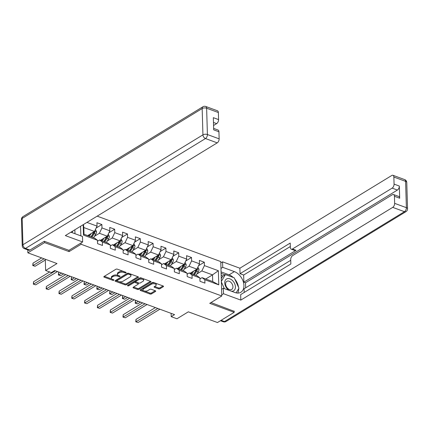 <?xml version="1.0" encoding="UTF-8"?>
<svg xmlns="http://www.w3.org/2000/svg" width="429" height="429" viewBox="0 0 429 429"><rect width="100%" height="100%" fill="white"/><g stroke="black" fill="none" stroke-linecap="round" stroke-linejoin="round"><path stroke-width="0.64" d="M126.019 272.796A0.729 0.349 178.3 0 0 126.18 272.571A0.729 0.349 178.3 0 0 125.912 272.308L117.353 269.165A1.04 0.499 178.3 0 0 115.889 269.267L104.07 276.485A1.04 0.499 178.3 0 0 103.834 276.812A1.04 0.499 178.3 0 0 104.215 277.182L112.779 280.33A0.729 0.349 178.3 0 0 113.803 280.255A0.729 0.349 178.3 0 0 113.964 280.03A0.729 0.349 178.3 0 0 113.696 279.767L112.591 279.359A3.33 1.593 178.3 0 1 111.363 278.174A3.33 1.593 178.3 0 1 112.114 277.129L113.1 276.528A3.33 1.593 178.3 0 1 117.777 276.196L118.887 276.603A0.729 0.349 178.3 0 0 119.911 276.528A0.729 0.349 178.3 0 0 120.072 276.297A0.729 0.349 178.3 0 0 119.804 276.04L118.699 275.632A3.33 1.593 178.3 0 1 117.471 274.447A3.33 1.593 178.3 0 1 118.222 273.402L119.208 272.801A3.33 1.593 178.3 0 1 123.884 272.463L124.995 272.871A0.729 0.349 178.3 0 0 126.019 272.796M158.526 288.83A1.04 0.499 178.3 0 0 159.99 288.722L163.304 286.701A1.04 0.499 178.3 0 0 163.54 286.374A1.04 0.499 178.3 0 0 163.159 286.004L153.652 282.507A1.04 0.499 178.3 0 0 152.188 282.609L140.363 289.827A1.04 0.499 178.3 0 0 140.133 290.154A1.04 0.499 178.3 0 0 140.514 290.524L150.021 294.021A1.04 0.499 178.3 0 0 151.485 293.919L155.491 291.468A1.04 0.499 178.3 0 0 155.722 291.141A1.04 0.499 178.3 0 0 155.341 290.771L151.271 289.275A1.04 0.499 178.3 0 0 149.812 289.382L147.823 290.594A2.783 1.33 178.3 0 1 144.755 291.082A2.783 1.33 178.3 0 1 142.889 289.886A2.783 1.33 178.3 0 1 143.511 289.012L151.298 284.261A2.783 1.33 178.3 0 1 154.365 283.773A2.783 1.33 178.3 0 1 156.231 284.969A2.783 1.33 178.3 0 1 155.604 285.843L154.311 286.636A1.04 0.499 178.3 0 0 154.075 286.963A1.04 0.499 178.3 0 0 154.456 287.333L158.526 288.83L158.499 287.897A1.04 0.499 178.3 0 0 159.963 287.795L162.993 285.945M44.557 241.366L44.595 242.621L27.864 252.837L57.003 263.545L45.63 270.49L51.373 272.603L54.719 270.56L174.56 314.618L171.219 316.661L176.963 318.774L188.336 311.824L217.476 322.538L234.207 312.328L234.17 311.073M44.595 242.621L69.053 251.614L81.097 244.262L221.788 295.983L209.743 303.335L234.207 312.328M138.251 277.488A1.04 0.499 178.3 0 0 138.481 277.161A1.04 0.499 178.3 0 0 138.1 276.791L128.593 273.294A1.04 0.499 178.3 0 0 127.129 273.402L115.31 280.62A1.04 0.499 178.3 0 0 115.074 280.947A1.04 0.499 178.3 0 0 115.455 281.317L124.962 284.808A1.04 0.499 178.3 0 0 126.426 284.706L138.251 277.488L138.229 276.85M141.12 277.901L150.627 281.397A1.04 0.499 178.3 0 1 151.013 281.767A1.04 0.499 178.3 0 1 150.777 282.094L138.953 289.312A1.04 0.499 178.3 0 1 137.494 289.414L133.424 287.918A1.04 0.499 178.3 0 1 133.044 287.548A1.04 0.499 178.3 0 1 133.274 287.221L138.068 284.293A1.04 0.499 178.3 0 0 138.304 283.966A1.04 0.499 178.3 0 0 137.918 283.596L135.221 282.604A1.04 0.499 178.3 0 0 133.757 282.711L128.77 285.757A0.729 0.349 178.3 0 1 127.965 285.886A0.729 0.349 178.3 0 1 127.477 285.575A0.729 0.349 178.3 0 1 127.638 285.344L139.661 278.008A1.04 0.499 178.3 0 1 141.12 277.901M27.864 252.837L27.778 249.898M97.174 216.146L220.769 261.583L221.788 295.983M81.097 244.262L81.06 242.927M80.85 235.87L80.566 226.287M198.557 265.707L204.306 262.199L199.378 260.387L199.48 263.781L191.602 260.886L191.5 257.491L186.577 255.679L186.674 259.073L178.796 256.177L178.695 252.783L173.772 250.97L173.868 254.365L165.991 251.469L165.889 248.075L160.966 246.267L161.068 249.657L153.185 246.761L153.083 243.366L148.161 241.559L148.262 244.954L140.38 242.053L140.278 238.663L135.355 236.851L135.457 240.245L127.574 237.35L127.477 233.955L122.549 232.143L122.651 235.537L114.768 232.641L114.672 229.247L109.744 227.434L109.845 230.829L101.968 227.933L101.866 224.539L96.938 222.726L97.04 226.121L86.926 222.404M204.306 262.199L204.408 265.589L218.361 270.72L218.779 284.851L204.826 279.724L204.928 283.113L200 281.306L199.898 277.912L192.02 275.016L192.122 278.41L187.194 276.598L187.098 273.203L179.215 270.308L179.317 273.702L174.388 271.889L174.292 268.495L166.409 265.599L166.511 268.994L161.588 267.181L161.486 263.792L153.603 260.891L153.705 264.285L148.783 262.478L148.681 259.084L140.798 256.188L140.9 259.577L135.977 257.77L135.875 254.376L127.998 251.48L128.094 254.874L123.171 253.062L123.069 249.667L115.192 246.772L115.288 250.166L110.366 248.353L110.264 244.959L102.386 242.063L102.488 245.458L97.56 243.645L97.458 240.256L83.505 235.124L83.194 224.683M184.095 269.251L189.033 266.237L196.916 269.133L190.144 273.268M187.124 274.217L189.232 272.93L197.115 275.826L199.898 277.912M196.916 269.133L199.48 263.781M189.033 266.237L191.602 260.886M192.02 275.016L189.232 272.93M171.289 264.543L176.228 261.529L184.111 264.425L177.343 268.559M174.319 269.509L176.426 268.222L184.309 271.117L187.098 273.203M184.111 264.425L186.674 259.073M176.228 261.529L178.796 256.177M179.215 270.308L176.426 268.222M158.483 259.84L163.422 256.821L171.305 259.717L164.538 263.851M161.513 264.8L163.626 263.513L171.503 266.414L174.292 268.495M171.305 259.717L173.868 254.365M163.422 256.821L165.991 251.469M166.409 265.599L163.626 263.513M145.678 255.132L150.622 252.113L158.499 255.014L151.732 259.143M148.713 260.097L150.82 258.81L158.698 261.706L161.486 263.792M158.499 255.014L161.068 249.657M150.622 252.113L153.185 246.761M153.603 260.891L150.82 258.81M132.872 250.423L137.816 247.41L145.694 250.305L138.926 254.435M135.907 255.389L138.015 254.102L145.892 256.998L148.681 259.084M145.694 250.305L148.262 244.954M137.816 247.41L140.38 242.053M140.798 256.188L138.015 254.102M120.072 245.715L125.011 242.701L132.888 245.597L126.121 249.732M123.102 250.681L125.209 249.394L133.087 252.29L135.875 254.376M132.888 245.597L135.457 240.245M125.011 242.701L127.574 237.35M127.998 251.48L125.209 249.394M107.266 241.007L112.205 237.993L120.082 240.889L113.315 245.023M110.296 245.973L112.403 244.686L120.281 247.581L123.069 249.667M120.082 240.889L122.651 235.537M112.205 237.993L114.768 232.641M115.192 246.772L112.403 244.686M94.46 236.299L99.399 233.285L107.282 236.181L100.509 240.315M97.49 241.264L99.598 239.977L107.481 242.878L110.264 244.959M107.282 236.181L109.845 230.829M99.399 233.285L101.968 227.933M102.386 242.063L99.598 239.977M83.473 224.512L83.805 227.552L94.477 231.472L87.704 235.607M83.505 235.124L84.004 234.245L94.675 238.17L97.458 240.256M94.477 231.472L97.04 226.121M171.117 313.352L171.219 316.661M45.297 259.245L45.63 270.49M83.805 227.552L84.004 234.245M205.743 279L212.511 274.866L201.839 270.946L196.9 273.959M199.93 278.925L202.038 277.638L212.709 281.558L212.511 274.866L218.361 270.72M218.779 284.851L212.709 281.558M201.839 270.946L204.408 265.589M204.826 279.724L202.038 277.638M96.117 228.046L101.866 224.539M108.923 232.754L114.672 229.247M121.729 237.462L127.477 233.955M134.534 242.171L140.278 238.663M147.34 246.879L153.083 243.366M160.14 251.582L165.889 248.075M172.946 256.29L178.695 252.783M185.752 260.998L191.5 257.491M69.053 251.614L69.015 250.279M123.477 271.412A3.33 1.593 178.3 0 0 119.176 271.868L119.208 272.801M117.471 274.447L117.444 273.52A3.33 1.593 178.3 0 1 118.195 272.474L119.176 271.868M111.363 278.174L111.336 277.247A3.33 1.593 178.3 0 1 112.087 276.201L113.068 275.6A3.33 1.593 178.3 0 1 117.75 275.262L118.356 275.488M104.349 276.314L112.248 279.215M118.812 281.628L124.936 283.88A1.04 0.499 178.3 0 0 126.399 283.773L137.94 276.732M115.589 280.443L117.117 281.006M128.561 274.185A0.729 0.349 178.3 0 0 127.536 274.254L117.16 280.593A0.729 0.349 178.3 0 0 116.994 280.818A0.729 0.349 178.3 0 0 117.262 281.081L118.431 281.51A3.33 1.593 178.3 0 0 123.112 281.172L130.202 276.844A3.33 1.593 178.3 0 0 130.952 275.799A3.33 1.593 178.3 0 0 129.73 274.614L128.561 274.185L128.534 273.273M127.89 273.198A0.729 0.349 178.3 0 0 127.51 273.327L127.536 274.254M116.994 280.818L116.967 279.89A0.729 0.349 178.3 0 1 117.133 279.66L127.51 273.327M130.952 275.799L130.925 274.866A3.33 1.593 178.3 0 0 130.041 273.825M150.466 281.338L138.926 288.379L138.953 289.312M133.558 287.049L137.468 288.486A1.04 0.499 178.3 0 0 138.926 288.379M138.304 283.966L138.277 283.038A1.04 0.499 178.3 0 0 138.074 282.754M135.961 281.96L135.194 281.676A1.04 0.499 178.3 0 0 133.73 281.783L128.738 284.829L128.77 285.757M128.26 284.963A0.729 0.349 178.3 0 0 128.738 284.829M143.045 281.258A2.783 1.33 178.3 0 0 143.672 280.384A2.783 1.33 178.3 0 0 141.806 279.188A2.783 1.33 178.3 0 0 138.733 279.676L135.993 281.349A1.04 0.499 178.3 0 0 135.757 281.676A1.04 0.499 178.3 0 0 136.143 282.046L138.84 283.038A1.04 0.499 178.3 0 0 140.304 282.931L143.045 281.258M143.672 280.384L143.64 279.456A2.783 1.33 178.3 0 0 141.774 278.255A2.783 1.33 178.3 0 0 138.706 278.743L138.733 279.676M135.757 281.676L135.73 280.743A1.04 0.499 178.3 0 1 135.966 280.416L138.706 278.743M154.59 286.465L158.499 287.897M156.231 284.969L156.204 284.041A2.783 1.33 178.3 0 0 155.491 283.183M154.831 282.942A2.783 1.33 178.3 0 0 151.271 283.328L151.298 284.261M142.889 289.886L142.862 288.953A2.783 1.33 178.3 0 1 143.484 288.079L151.271 283.328M144.262 290.985L149.994 293.093A1.04 0.499 178.3 0 0 151.458 292.986L155.18 290.712M140.648 289.655L143.602 290.744M89.613 234.443L88.647 235.955M91.195 233.478L89.43 236.24M95.447 229.445L96.546 231.692A2.81 1.582 110.2 0 1 95.806 234.191L93.533 237.752M41.634 257.899L32.99 263.175L33.06 265.497L35.108 266.253L45.318 260.022M93.871 231.842A2.81 1.582 110.2 0 1 93.265 233.258L90.991 236.813M91.972 237.178L94.246 233.617A2.81 1.582 -69.8 0 0 94.927 231.864L94.632 231.151M94.927 231.864L93.962 232.454A1.432 0.81 110.2 0 1 93.742 232.899L91.189 236.888M44.053 258.789L33.06 265.497L32.781 265.562L32.99 263.175M35.108 266.253L32.781 265.562M49.614 271.959L33.542 281.767L33.612 284.095L55.379 270.806M35.661 284.845L33.333 284.154L35.661 284.845L57.432 271.557M33.333 284.154L33.542 281.767M72.898 230.968L71.938 232.593M231.429 291.221A6.885 4.633 58.6 0 0 235.376 287.736A6.885 4.633 58.6 0 0 232.588 280.641A6.885 4.633 58.6 0 0 225.364 280.175A6.885 4.633 58.6 0 0 227.558 289.146A6.885 4.633 58.6 0 0 229.07 290.353M231 282.464A4.714 3.169 58.6 0 0 226.823 281.354A4.714 3.169 58.6 0 0 227.563 288.288A4.714 3.169 58.6 0 0 231.735 289.403A4.714 3.169 58.6 0 0 231 282.464M221.273 278.63L222.705 276.206L225.386 274.571L234.245 277.831L238.937 288.154L236.143 292.873M224.388 288.637L221.375 281.998M221.359 281.392L225.386 274.571M70.876 232.202L82.486 236.47L82.652 241.956L65.331 235.591L217.224 142.857L205.486 138.546L25.488 248.429L29.923 250.059L44.31 241.275L68.935 250.327L82.652 241.956M74.978 233.708L74.866 229.767M213.556 125.504L216.65 123.616L213.465 122.442M218.366 112.532L206.628 108.221A3.18 1.791 -69.8 0 0 205.716 106.462L217.455 110.779A3.18 1.791 110.2 0 1 218.366 112.532L218.576 119.6A3.18 1.791 110.2 0 1 216.65 123.616M213.642 128.41L218.029 130.019A3.18 1.791 110.2 0 1 218.94 131.778L219.149 138.846A3.18 1.791 110.2 0 1 217.224 142.857M218.576 119.6L213.326 117.669L213.685 129.848L218.94 131.778M29.923 250.059A3.18 1.791 110.2 0 1 28.743 250.252L24.314 248.622A3.18 1.791 -69.8 0 0 25.488 248.429A3.18 2.14 -121.4 0 1 22.946 244.734L202.938 134.851L202.161 108.537L22.163 218.425L22.946 244.734A3.18 1.523 -1.7 0 0 22.233 245.737A3.18 3.18 0 0 0 24.314 248.622M220.973 268.404L222.721 267.331L222.56 261.846L239.881 268.211L391.774 175.482A3.18 1.791 -69.8 0 1 392.953 175.289A3.18 1.791 -69.8 0 1 393.86 177.048L394.074 184.111L399.324 186.047A3.18 1.791 110.2 0 1 397.399 190.058L245.511 282.786L245.656 287.811M222.721 267.331L234.379 271.616A11.915 8.017 58.6 0 1 243.254 281.66A11.915 8.017 58.6 0 1 240.9 292.246A11.915 8.017 58.6 0 1 235.001 292.535L223.343 288.25L223.509 293.736L240.825 300.102L240.664 294.616L290.846 263.98L290.717 259.609A3.18 1.791 -69.8 0 1 292.642 255.593L392.342 194.728A3.18 1.791 -69.8 0 1 393.522 194.535L398.777 196.466A3.18 1.791 110.2 0 1 399.689 198.225L399.324 186.047M290.739 260.29L244.063 288.787L244.171 292.476M245.511 282.786L243.865 282.185L243.656 275.027L240.042 273.697L239.881 268.211M220.806 262.918L222.56 261.846M221.755 294.803L223.509 293.736M221.589 289.318L223.343 288.25M240.825 300.102L392.717 207.373A3.18 1.791 -69.8 0 0 394.642 203.357L394.433 196.294A3.18 1.791 -69.8 0 0 393.522 194.535M397.399 190.058L392.149 188.127L292.449 248.992A3.18 1.791 -69.8 0 1 291.27 249.19A3.18 1.791 -69.8 0 1 290.358 247.431L290.229 243.061L240.042 273.697M392.149 188.127A3.18 1.791 -69.8 0 0 394.074 184.111M234.175 311.309L211.014 302.558M292.449 248.992L296.058 250.322L243.865 282.185M296.058 250.322A3.18 1.791 110.2 0 1 294.879 250.515L291.27 249.19M290.331 246.53L243.656 275.027M221.074 271.895L229.091 274.844L234.379 271.616M237.773 293.071A11.915 8.017 58.6 0 0 238.637 288.658M238.503 287.205A11.915 8.017 58.6 0 0 234.845 279.156M233.258 277.466A11.915 8.017 58.6 0 0 229.091 274.844M224.994 274.807L221.117 273.386M222.989 276.035L221.176 275.37M102.418 239.151L101.453 240.658M104 238.181L102.236 240.948M108.253 234.154L109.352 236.395A2.81 1.582 110.2 0 1 108.612 238.899L106.338 242.455M106.676 236.551A2.81 1.582 110.2 0 1 106.07 237.966L103.797 241.522M104.778 241.886L107.052 238.326A2.81 1.582 -69.8 0 0 107.733 236.572L107.438 235.859M107.733 236.572L106.767 237.162A1.432 0.81 110.2 0 1 106.548 237.607L103.995 241.597M45.587 270.265L45.592 269.16M115.224 243.86L114.259 245.367M116.806 242.889L115.042 245.656M121.058 238.862L122.158 241.103A2.81 1.582 110.2 0 1 121.418 243.608L119.144 247.163M59.218 272.211L58.601 272.592L58.671 274.914L60.72 275.67L63.685 273.858M119.477 241.259A2.81 1.582 110.2 0 1 118.871 242.669L116.597 246.23M117.584 246.589L119.857 243.034A2.81 1.582 -69.8 0 0 120.538 241.28L120.238 240.567M120.538 241.28L119.573 241.865A1.432 0.81 110.2 0 1 119.353 242.315L116.801 246.305M61.637 273.101L58.392 274.973L58.601 272.592M60.72 275.67L58.392 274.973M65.766 274.619L46.348 286.475L46.418 288.803L68.184 275.509M48.466 289.554L46.139 288.862L48.466 289.554L70.238 276.265M46.139 288.862L46.348 286.475M78.571 279.327L59.154 291.184L59.218 293.506L80.99 280.217M61.272 294.262L58.945 293.57L61.272 294.262L83.044 280.974M58.945 293.57L59.154 291.184M128.024 248.568L127.059 250.075M129.612 247.597L127.842 250.364M133.864 243.57L134.963 245.812A2.81 1.582 110.2 0 1 134.223 248.316L131.95 251.871M72.018 276.919L71.407 277.295L71.471 279.622L73.525 280.378L76.491 278.566M132.282 245.967A2.81 1.582 110.2 0 1 131.676 247.377L129.402 250.938M130.389 251.297L132.663 247.742A2.81 1.582 -69.8 0 0 133.344 245.989L133.044 245.27M133.344 245.989L132.379 246.573A1.432 0.81 110.2 0 1 132.153 247.024L129.606 251.008M74.442 277.81L71.198 279.681L71.407 277.295M73.525 280.378L71.198 279.681M140.83 253.271L139.865 254.783M142.417 252.306L140.648 255.073M146.67 248.273L147.769 250.52A2.81 1.582 110.2 0 1 147.029 253.019L144.755 256.58M84.824 281.628L84.207 282.003L84.277 284.33L86.331 285.081L89.296 283.274M145.088 250.675A2.81 1.582 110.2 0 1 144.482 252.086L142.208 255.641M143.195 256.006L145.469 252.45A2.81 1.582 -69.8 0 0 146.144 250.692L145.849 249.978M146.144 250.692L145.184 251.281A1.432 0.81 110.2 0 1 144.959 251.726L142.412 255.716M87.243 282.518L84.004 284.389L84.207 282.003M86.331 285.081L84.004 284.389M153.636 257.979L152.67 259.491M155.223 257.014L153.453 259.776M159.47 252.981L160.575 255.228A2.81 1.582 110.2 0 1 159.835 257.727L157.561 261.288M97.63 286.336L97.013 286.711L97.083 289.033L99.137 289.789L102.102 287.977M157.893 255.378A2.81 1.582 110.2 0 1 157.287 256.794L155.014 260.349M156 260.714L158.274 257.153A2.81 1.582 -69.8 0 0 158.95 255.4L158.655 254.687M158.95 255.4L157.99 255.99A1.432 0.81 110.2 0 1 157.765 256.435L155.218 260.424M100.048 287.226L96.809 289.098L97.013 286.711M99.137 289.789L96.809 289.098M91.377 284.036L71.954 295.892L72.024 298.214L93.795 284.926M74.078 298.97L71.75 298.273L74.078 298.97L95.844 285.682M71.75 298.273L71.954 295.892M104.183 288.744L84.76 300.6L84.829 302.922L106.601 289.634M86.883 303.678L84.556 302.981L86.883 303.678L108.65 290.385M84.556 302.981L84.76 300.6M116.983 293.452L97.565 305.303L97.635 307.631L119.407 294.342M99.689 308.387L97.362 307.69L99.689 308.387L121.455 295.093M97.362 307.69L97.565 305.303M166.441 262.687L165.476 264.194M168.029 261.717L166.259 264.484M172.276 257.69L173.38 259.936A2.81 1.582 110.2 0 1 172.64 262.435L170.361 265.991M110.435 291.044L109.819 291.42L109.888 293.742L111.942 294.498L114.908 292.685M170.699 260.087A2.81 1.582 110.2 0 1 170.093 261.502L167.819 265.058M168.806 265.422L171.08 261.862A2.81 1.582 -69.8 0 0 171.756 260.108L171.461 259.395M171.756 260.108L170.796 260.698A1.432 0.81 110.2 0 1 170.57 261.143L168.023 265.133M112.854 291.935L109.615 293.801L109.819 291.42M111.942 294.498L109.615 293.801M129.789 298.16L110.371 310.011L110.441 312.339L132.207 299.045M112.495 313.09L110.167 312.398L112.495 313.09L134.261 299.801M110.167 312.398L110.371 310.011M179.247 267.396L178.282 268.903M180.834 266.425L179.065 269.192M185.081 262.398L186.186 264.639A2.81 1.582 110.2 0 1 185.441 267.144L183.167 270.699M123.241 295.753L122.624 296.128L122.694 298.45L124.748 299.206L127.713 297.394M183.505 264.795A2.81 1.582 110.2 0 1 182.899 266.205L180.625 269.766M181.612 270.125L183.885 266.57A2.81 1.582 -69.8 0 0 184.561 264.816L184.266 264.103M184.561 264.816L183.601 265.401A1.432 0.81 110.2 0 1 183.376 265.851L180.829 269.841M125.659 296.637L122.421 298.509L122.624 296.128M124.748 299.206L122.421 298.509M142.594 302.863L123.177 314.72L123.246 317.042L145.013 303.753M125.3 317.798L122.973 317.106L125.3 317.798L147.067 304.51M122.973 317.106L123.177 314.72M192.053 272.104L191.087 273.611M193.64 271.133L191.87 273.9M197.887 267.106L198.986 269.348A2.81 1.582 110.2 0 1 198.246 271.852L195.973 275.407M136.047 300.456L135.43 300.831L135.5 303.158L137.553 303.914L140.519 302.102M196.31 269.503A2.81 1.582 110.2 0 1 195.704 270.913L193.431 274.474M194.412 274.833L196.686 271.278A2.81 1.582 -69.8 0 0 197.367 269.525L197.072 268.806M197.367 269.525L196.407 270.109A1.432 0.81 110.2 0 1 196.182 270.56L193.629 274.549M138.465 301.346L135.226 303.217L135.43 300.831M137.553 303.914L135.226 303.217M155.4 307.572L135.982 319.428L136.052 321.75L157.818 308.462M138.1 322.506L135.773 321.809L138.1 322.506L159.872 309.218M135.773 321.809L135.982 319.428M123.858 271.557L123.884 272.463M118.195 272.474L118.222 273.402M118.86 275.691L118.887 276.603M117.75 275.262L117.777 276.196M113.068 275.6L113.1 276.528M112.087 276.201L112.114 277.129M112.752 279.418L112.779 280.33M104.193 276.41L104.215 277.182M124.968 271.965L124.995 272.871M126.399 283.773L126.426 284.706M124.936 283.88L124.962 284.808M115.433 280.539L115.455 281.317M117.133 279.66L117.16 280.593M129.703 273.702L129.73 274.614M150.756 281.451L150.777 282.094M137.468 288.486L137.494 289.414M133.403 287.146L133.424 287.918M137.891 282.69L137.918 283.596M135.194 281.676L135.221 282.604M133.73 281.783L133.757 282.711M135.966 280.416L135.993 281.349M154.435 286.556L154.456 287.333M143.484 288.079L143.511 289.012M155.47 290.83L155.491 291.468M151.458 292.986L151.485 293.919M149.994 293.093L150.021 294.021M140.492 289.752L140.514 290.524M163.288 286.057L163.304 286.701M159.963 287.795L159.99 288.722M96.525 231.639L94.718 230.968M93.265 233.258L92.197 232.867M95.806 234.191L94.246 233.617M205.716 106.462A3.18 3.18 0 0 0 202.965 106.73A3.18 2.14 -121.4 0 0 202.161 108.537A3.18 1.523 -1.7 0 1 206.628 108.221L207.411 134.529L219.149 138.846M207.411 134.529A3.18 1.523 178.3 0 0 202.938 134.851A3.18 2.14 -121.4 0 0 205.486 138.546A3.18 1.791 -69.8 0 0 207.411 134.529M21.45 219.423A3.18 1.523 178.3 0 1 22.163 218.425A3.18 2.14 -121.4 0 1 22.973 216.618A3.18 3.18 0 0 0 21.45 219.423L22.233 245.737M399.689 198.225L394.433 196.294M394.642 203.357L406.381 207.674L405.598 181.36L393.86 177.048M221.091 320.334L224.464 321.573L404.456 211.685L392.717 207.373M406.381 207.674A3.18 1.791 110.2 0 1 404.456 211.685A3.18 2.14 -121.4 0 0 406.027 211.61A3.18 3.18 0 0 0 407.55 208.805A3.18 1.523 178.3 0 0 406.381 207.674M405.598 181.36A3.18 1.523 -1.7 0 1 406.767 182.491A3.18 3.18 0 0 0 404.686 179.606A3.18 1.791 110.2 0 1 405.598 181.36M406.027 211.61L226.035 321.498A3.18 2.14 -121.4 0 1 224.464 321.573A3.18 1.791 110.2 0 1 223.284 321.766L220.447 320.726M109.331 236.341L107.523 235.677M106.07 237.966L105.003 237.575M108.612 238.899L107.052 238.326M122.136 241.05L120.324 240.385M118.871 242.669L117.809 242.278M121.418 243.608L119.857 243.034M134.942 245.758L133.129 245.093M131.676 247.377L130.614 246.986M134.223 248.316L132.663 247.742M147.748 250.466L145.935 249.801M144.482 252.086L143.415 251.694M147.029 253.019L145.469 252.45M160.553 255.175L158.741 254.51M157.287 256.794L156.22 256.403M159.835 257.727L158.274 257.153M173.359 259.877L171.546 259.213M170.093 261.502L169.026 261.111M172.64 262.435L171.08 261.862M186.159 264.586L184.352 263.921M182.899 266.205L181.832 265.814M185.441 267.144L183.885 266.57M198.965 269.294L197.158 268.629M195.704 270.913L194.637 270.522M198.246 271.852L196.686 271.278M202.965 106.73L22.973 216.618M407.55 208.805L406.767 182.491M404.686 179.606L392.953 175.289M223.284 321.766A3.18 3.18 0 0 0 226.035 321.498"/></g></svg>
